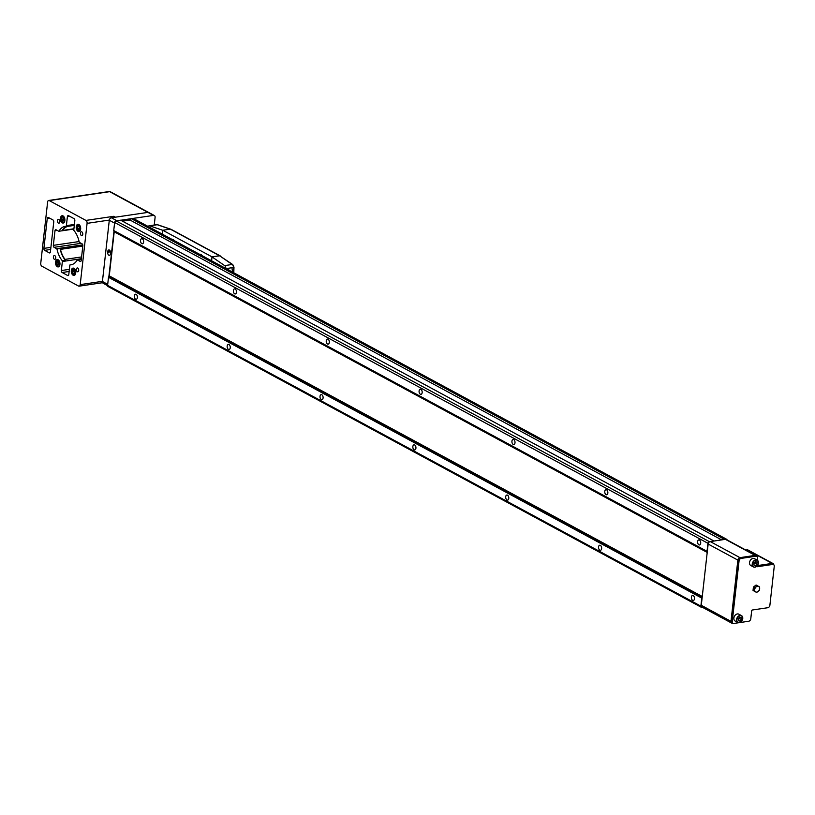 <?xml version="1.0" encoding="UTF-8"?>
<svg xmlns="http://www.w3.org/2000/svg" width="815" height="815" viewBox="0 0 815 815"><rect width="100%" height="100%" fill="white"/><g stroke="black" fill="none" stroke-linecap="round" stroke-linejoin="round"><path stroke-width="1.22" d="M230.238 347.791A2.567 1.528 -98.4 0 0 228.332 344.419A2.567 1.528 -98.4 0 0 227.171 346.141A2.567 1.528 -98.4 0 0 229.076 349.503A2.567 1.528 -98.4 0 0 230.238 347.791M323.076 397.995A2.567 1.528 -98.4 0 0 321.171 394.623A2.567 1.528 -98.4 0 0 320.02 396.335A2.567 1.528 -98.4 0 0 321.925 399.707A2.567 1.528 -98.4 0 0 323.076 397.995M415.925 448.199A2.567 1.528 -98.4 0 0 414.02 444.827A2.567 1.528 -98.4 0 0 412.859 446.538A2.567 1.528 -98.4 0 0 414.774 449.911A2.567 1.528 -98.4 0 0 415.925 448.199M508.774 498.393A2.567 1.528 -98.4 0 0 506.869 495.031A2.567 1.528 -98.4 0 0 505.707 496.743A2.567 1.528 -98.4 0 0 507.613 500.104A2.567 1.528 -98.4 0 0 508.774 498.393M601.623 548.597A2.567 1.528 -98.4 0 0 599.708 545.225A2.567 1.528 -98.4 0 0 598.556 546.936A2.567 1.528 -98.4 0 0 600.461 550.308A2.567 1.528 -98.4 0 0 601.623 548.597M694.462 598.801A2.567 1.528 -98.4 0 0 692.556 595.429A2.567 1.528 -98.4 0 0 691.405 597.14A2.567 1.528 -98.4 0 0 693.31 600.512A2.567 1.528 -98.4 0 0 694.462 598.801M236.462 292.239A2.567 1.528 -98.4 0 0 234.557 288.877A2.567 1.528 -98.4 0 0 233.406 290.588A2.567 1.528 -98.4 0 0 235.311 293.96A2.567 1.528 -98.4 0 0 236.462 292.239M329.311 342.443A2.567 1.528 -98.4 0 0 327.406 339.071A2.567 1.528 -98.4 0 0 326.245 340.792A2.567 1.528 -98.4 0 0 328.15 344.154A2.567 1.528 -98.4 0 0 329.311 342.443M422.16 392.647A2.567 1.528 -98.4 0 0 420.255 389.275A2.567 1.528 -98.4 0 0 419.093 390.986A2.567 1.528 -98.4 0 0 420.998 394.358A2.567 1.528 -98.4 0 0 422.16 392.647M514.999 442.851A2.567 1.528 -98.4 0 0 513.093 439.479A2.567 1.528 -98.4 0 0 511.942 441.19A2.567 1.528 -98.4 0 0 513.847 444.562A2.567 1.528 -98.4 0 0 514.999 442.851M607.847 493.044A2.567 1.528 -98.4 0 0 605.942 489.683A2.567 1.528 -98.4 0 0 604.781 491.394A2.567 1.528 -98.4 0 0 606.696 494.756A2.567 1.528 -98.4 0 0 607.847 493.044M700.696 543.248A2.567 1.528 -98.4 0 0 698.791 539.876A2.567 1.528 -98.4 0 0 697.63 541.588A2.567 1.528 -98.4 0 0 699.535 544.96A2.567 1.528 -98.4 0 0 700.696 543.248M137.389 297.587A2.567 1.528 -98.4 0 0 135.484 294.225A2.567 1.528 -98.4 0 0 134.322 295.937A2.567 1.528 -98.4 0 0 136.227 299.299A2.567 1.528 -98.4 0 0 137.389 297.587M143.623 242.045A2.567 1.528 -98.4 0 0 141.708 238.673A2.567 1.528 -98.4 0 0 140.557 240.384A2.567 1.528 -98.4 0 0 142.462 243.756A2.567 1.528 -98.4 0 0 143.623 242.045M114.64 222.495A1.559 1.141 -61.6 0 1 116.046 220.855L120.63 220.182L713.909 540.966L709.335 541.639A1.559 1.141 118.4 0 0 707.929 543.289L114.64 222.495L113.743 230.543L707.023 551.337A0.774 0.571 118.4 0 0 707.155 551.826L113.866 231.032A0.774 0.571 -61.6 0 1 113.743 230.543M707.929 543.289L707.023 551.337M132.763 218.389L131.246 218.614L724.535 539.398L726.053 539.173L132.763 218.389A1.559 1.141 -61.6 0 1 133.344 218.481L726.623 539.265A1.559 1.141 118.4 0 0 726.053 539.173M701.786 598.098L108.497 277.314A0.774 0.571 -61.6 0 1 108.731 276.764L702.021 597.548A0.774 0.571 118.4 0 0 701.786 598.098L700.88 606.146A1.559 1.141 118.4 0 0 701.949 607.42L702.52 607.338M108.497 277.314L107.59 285.362L700.88 606.146M701.379 607.328L108.089 286.544A1.559 1.141 -61.6 0 1 107.59 285.362M108.731 276.764L109.027 276.428A0.774 0.571 118.4 0 0 109.261 275.877L114.212 231.796A0.774 0.571 118.4 0 0 114.09 231.297L113.866 231.032M122.433 221.15L130.033 220.03L131.246 218.614M727.092 539.917A1.559 1.141 118.4 0 0 726.623 539.265M130.033 220.03L721.621 539.897M738.818 614.174A3.892 2.863 118.4 0 0 737.371 613.94A3.892 2.863 118.4 0 0 734.07 617.128A3.892 2.863 118.4 0 0 735.11 621.02L737.809 622.466A3.892 2.863 -61.6 0 1 736.76 618.585A3.892 2.863 -61.6 0 1 740.061 615.396A3.892 2.863 -61.6 0 1 741.507 615.631A3.892 2.863 -61.6 0 1 742.567 619.471A3.892 2.863 -61.6 0 1 739.317 622.691C742.893 620.816 743.626 618.453 741.507 615.631L738.818 614.174M754.476 558.662A3.892 2.863 118.4 0 0 753.04 558.438A3.892 2.863 118.4 0 0 749.729 561.627A3.892 2.863 118.4 0 0 750.778 565.508L753.468 566.965A3.892 2.863 -61.6 0 1 752.418 563.073A3.892 2.863 -61.6 0 1 755.729 559.885A3.892 2.863 -61.6 0 1 757.166 560.119A3.892 2.863 -61.6 0 1 758.215 564.011A3.892 2.863 -61.6 0 1 754.914 567.199A3.892 2.863 -61.6 0 1 753.468 566.965L754.945 567.209C758.551 565.304 759.295 562.941 757.166 560.119L754.476 558.662M757.502 586.26A3.107 2.282 -61.6 0 1 759.641 588.817A3.107 2.282 -61.6 0 1 756.84 592.108A3.107 2.282 -61.6 0 1 754.69 589.54A3.107 2.282 -61.6 0 1 757.502 586.26M756.626 592.464L759.295 590.417L759.672 587.034L757.38 585.71L756.086 585.017L753.417 587.065L753.04 590.447L756.626 592.464L753.04 590.447M739.908 622.548L748.669 621.254A2.333 1.712 118.4 0 0 750.778 618.789L751.664 610.822A0.774 0.571 -61.6 0 1 752.367 609.997L767.781 607.725A2.333 1.712 118.4 0 0 769.89 605.26L774.25 566.374A2.333 1.712 118.4 0 0 773.506 564.591A2.333 1.712 118.4 0 0 772.64 564.449L757.216 566.731A0.774 0.571 -61.6 0 1 756.707 566.374M757.339 560.221L757.573 558.122A2.333 1.712 118.4 0 0 756.829 556.339A2.333 1.712 118.4 0 0 755.963 556.207L741.171 558.387A2.333 1.712 118.4 0 0 739.062 560.852L732.257 621.519A2.333 1.712 118.4 0 0 733.011 623.302A2.333 1.712 118.4 0 0 733.867 623.444L738.675 622.731M757.38 585.71L754.721 587.768L753.417 587.065M754.721 587.768L754.333 591.14M773.812 564.826A2.333 1.712 118.4 0 0 773.058 563.552A2.333 1.712 118.4 0 0 772.192 563.409L757.441 565.59M756.605 556.217A2.333 1.712 118.4 0 0 755.994 555.545A2.333 1.712 118.4 0 0 755.128 555.402L739.959 557.643A2.333 1.712 118.4 0 0 737.86 560.109L730.994 621.356A2.333 1.712 118.4 0 0 731.738 623.139A2.333 1.712 118.4 0 0 732.604 623.281L732.889 623.231M772.64 564.449L771.713 563.949L756.972 566.13M771.713 563.949A2.333 1.712 -61.6 0 1 772.579 564.092L773.506 564.591M733.011 623.302L732.074 622.803A2.333 1.712 -61.6 0 1 731.33 621.02L732.257 621.519M739.062 560.852L738.135 560.353L731.33 621.02M738.135 560.353A2.333 1.712 -61.6 0 1 740.244 557.888L741.171 558.387M755.963 556.207L755.036 555.698L740.244 557.888M755.036 555.698A2.333 1.712 -61.6 0 1 755.902 555.84L756.829 556.339M731.738 623.139L702.021 607.073A2.333 1.712 -61.6 0 1 701.277 605.29L730.994 621.356M737.86 560.109L708.154 544.043L701.277 605.29M708.154 544.043A2.333 1.712 -61.6 0 1 710.252 541.578L739.959 557.643M755.128 555.402L725.421 539.336L710.252 541.578M725.421 539.336A2.333 1.712 -61.6 0 1 726.287 539.479L755.994 555.545M745.837 550.043L747.131 549.86A2.333 1.712 -61.6 0 1 747.997 549.993L773.058 563.552M753.783 564.958L755.261 565.692L756.891 564.326L757.043 562.238L755.566 561.494L753.936 562.859L753.783 564.958M741.202 617.454L739.562 617.108L738.105 618.758L738.288 620.745L739.939 621.091L741.395 619.441L741.202 617.454M753.783 564.897L755.261 565.692M753.824 564.337L755.036 563.328L755.138 561.851M755.036 563.328L756.891 564.326M738.217 619.94L739.541 618.432L739.429 617.261M739.541 618.432L741.395 619.441M738.237 620.164L739.939 621.091M154.239 225.032L155.105 217.32A2.333 1.712 118.4 0 0 154.361 215.537A2.333 1.712 118.4 0 0 153.495 215.394L133.14 218.4M153.495 215.394L147.922 212.389A2.333 1.712 -61.6 0 1 148.788 212.521A2.333 1.712 118.4 0 0 147.922 212.389L111.4 217.778L116.861 220.733M131.174 218.695L120.732 220.233M107.753 251.509L107.672 252.243A2.333 1.386 -98.4 0 0 109.404 255.299A2.333 1.386 -98.4 0 0 110.463 253.75L110.545 253.017A2.333 1.386 -98.4 0 0 108.802 249.95A2.333 1.386 -98.4 0 0 107.753 251.509L110.259 251.142M114.579 223.106L109.291 220.244L102.425 281.491L107.702 284.353M113.978 231.165L108.884 276.591M107.59 285.668L103.169 283.274A2.333 1.712 -61.6 0 1 102.425 281.491M109.291 220.244A2.333 1.712 -61.6 0 1 111.4 217.778M228.312 269.826L229.412 268.104L231.878 267.687M172.026 239.396A2.649 1.569 81.6 0 1 172.413 239.253A2.649 1.569 81.6 0 1 174.013 240.466M199.889 254.463A2.649 1.569 81.6 0 1 200.276 254.311A2.649 1.569 81.6 0 1 201.865 255.533M170.274 229.147L157.234 224.716L149.654 225.826L162.776 230.288M149.654 225.826A2.72 1.62 -98.4 0 0 149.165 225.786A2.72 1.62 -98.4 0 0 148.249 226.539M220.376 256.042A1.559 1.141 118.4 0 0 219.541 255.737L170.335 229.137L162.786 230.248L162.348 234.16M170.335 229.137A1.559 1.141 -61.6 0 1 170.916 229.229L220.121 255.829M225.857 268.502A2.72 1.62 -98.4 0 0 224.634 265.598L212.043 256.919L211.605 260.8M233.273 272.516L233.447 267.514A2.72 1.62 -98.4 0 0 232.224 264.478L219.632 255.798L212.043 256.919M219.632 255.798L232.784 264.59A1.365 0.958 124.6 0 0 232.224 264.478L224.634 265.598M219.541 255.737L211.992 256.857L211.554 260.769M211.992 256.857L162.786 230.248M232.499 272.098L231.959 267.728L233.701 267.065M76.243 226.733A3.698 2.201 -98.4 0 0 78.984 231.582A3.698 2.201 -98.4 0 0 80.654 229.117A3.698 2.201 -98.4 0 0 77.904 224.268A3.698 2.201 -98.4 0 0 76.243 226.733M55.532 262.053A3.698 2.201 -98.4 0 0 58.283 266.902A3.698 2.201 -98.4 0 0 59.943 264.437A3.698 2.201 -98.4 0 0 57.203 259.588A3.698 2.201 -98.4 0 0 55.532 262.053M60.453 218.196A3.698 2.201 -98.4 0 0 63.203 223.045A3.698 2.201 -98.4 0 0 64.864 220.58A3.698 2.201 -98.4 0 0 62.123 215.731A3.698 2.201 -98.4 0 0 60.453 218.196M71.323 270.58A3.698 2.201 -98.4 0 0 74.063 275.429A3.698 2.201 -98.4 0 0 75.734 272.964A3.698 2.201 -98.4 0 0 72.983 268.115A3.698 2.201 -98.4 0 0 71.323 270.58M53.413 256.827A1.946 1.151 -98.4 0 0 54.86 259.384A1.946 1.151 -98.4 0 0 55.736 258.09A1.946 1.151 -98.4 0 0 54.289 255.533A1.946 1.151 -98.4 0 0 53.413 256.827M80.451 233.08A1.946 1.151 -98.4 0 0 81.897 235.627A1.946 1.151 -98.4 0 0 82.773 234.333A1.946 1.151 -98.4 0 0 81.327 231.776A1.946 1.151 -98.4 0 0 80.451 233.08M76.396 269.256A1.946 1.151 -98.4 0 0 77.833 271.803A1.946 1.151 -98.4 0 0 78.709 270.509A1.946 1.151 -98.4 0 0 77.272 267.962A1.946 1.151 -98.4 0 0 76.396 269.256M57.468 220.651A1.946 1.151 -98.4 0 0 58.914 223.208A1.946 1.151 -98.4 0 0 59.79 221.904A1.946 1.151 -98.4 0 0 58.344 219.357A1.946 1.151 -98.4 0 0 57.468 220.651M65.037 259.384A19.061 11.329 81.6 0 1 60.473 249.359A1.559 0.927 81.6 0 0 60.045 248.473L56.948 248.932A19.458 11.563 -98.4 0 0 62.337 260.769L65.434 260.311A1.559 0.927 81.6 0 0 65.037 259.384L81.592 256.939M62.592 230.441A19.061 11.329 81.6 0 1 68.409 226.264A19.061 11.329 81.6 0 1 68.755 226.224A1.559 0.927 81.6 0 1 68.755 226.224A1.559 0.927 81.6 0 0 69.306 225.806L66.209 226.264A19.458 11.563 -98.4 0 0 65.251 226.336A19.458 11.563 -98.4 0 0 58.925 231.246L62.022 230.788A1.559 0.927 81.6 0 0 62.123 230.788A1.559 0.927 81.6 0 0 62.592 230.441L73.921 228.77M48.676 200.47A2.333 1.386 -98.4 0 0 47.616 202.028L40.75 263.276A2.333 1.386 -98.4 0 0 41.901 266.23L78.566 286.055A2.333 1.386 -98.4 0 0 79.157 286.167A2.333 1.386 -98.4 0 0 80.206 284.618L87.083 223.361A2.333 1.386 -98.4 0 0 85.932 220.417L49.257 200.592A2.333 1.386 -98.4 0 0 48.676 200.47L109.037 191.556A2.333 1.386 81.6 0 1 109.628 191.678L147.922 212.389L115.424 217.187L113.794 216.301A2.333 1.386 81.6 0 1 114.63 217.299M81.306 259.445L77.557 259.995L80.104 261.381A1.559 0.927 81.6 0 0 80.502 261.462A1.559 0.927 81.6 0 0 81.205 260.423L82.845 245.804A1.559 0.927 81.6 0 0 82.071 243.838L79.524 242.463A1.559 0.927 -98.4 0 1 79.238 242.228A19.458 11.563 -98.4 0 0 73.849 230.39A1.559 0.927 -98.4 0 1 73.819 229.657L74.827 220.621A1.559 0.927 81.6 0 0 74.063 218.654L68.501 215.639A1.559 0.927 81.6 0 0 68.103 215.567A1.559 0.927 81.6 0 0 67.4 216.607L66.392 225.633L74.399 224.451M77.557 259.995A1.559 0.927 -98.4 0 0 77.262 259.914L80.349 259.455A1.559 0.927 81.6 0 0 80.257 259.465A1.559 0.927 81.6 0 0 80.165 259.486M71.873 264.62L69.978 264.906A19.458 11.563 -98.4 0 0 70.936 264.824A19.458 11.563 -98.4 0 0 77.262 259.914M69.978 264.906A1.559 0.927 -98.4 0 0 69.795 265.527L68.786 274.563A1.559 0.927 81.6 0 1 68.083 275.602A1.559 0.927 81.6 0 1 67.686 275.521L68.429 275.409M69.132 271.477L62.123 272.505L67.686 275.521M62.123 272.505A1.559 0.927 81.6 0 1 61.349 270.539L69.367 269.358M81.388 258.701L62.368 261.513L61.349 270.539M62.368 261.513A1.559 0.927 -98.4 0 0 62.337 260.769M56.948 248.932A1.559 0.927 -98.4 0 0 56.663 248.707L82.763 244.857M81.143 243.328L54.106 247.322L56.663 248.707M54.106 247.322A1.559 0.927 81.6 0 1 53.342 245.356L79.096 241.556M57.244 230.411L54.982 230.747L53.342 245.356M54.982 230.747A1.559 0.927 81.6 0 1 55.685 229.708A1.559 0.927 81.6 0 1 56.082 229.779L58.629 231.165A1.559 0.927 -98.4 0 0 58.925 231.246M66.209 226.264A1.559 0.927 -98.4 0 0 66.392 225.633M48.35 217.462A1.559 0.927 -98.4 0 0 47.963 217.381A1.559 0.927 -98.4 0 0 47.26 218.42L43.898 248.392A1.559 0.927 -98.4 0 0 44.662 250.358L49.307 252.864A1.559 0.927 -98.4 0 0 49.695 252.945A1.559 0.927 -98.4 0 0 50.398 251.906L53.759 221.935A1.559 0.927 -98.4 0 0 52.995 219.979L48.35 217.462M60.045 248.473A19.458 11.563 -98.4 0 0 65.434 260.311M67.411 226.081A19.458 11.563 -98.4 0 0 62.022 230.788M62.419 221.038L63.458 220.794L63.702 219.133L62.908 217.727L61.858 217.982L61.624 219.643L62.419 221.038M74.012 270.325L72.932 270.152L72.443 271.599L73.034 273.229L74.124 273.402L74.613 271.955L74.012 270.325M74.246 273.045L73.034 273.229M74.338 271.201L74.573 272.078M74.297 271.324L72.443 271.599M63.55 218.868L63.631 219.632M63.478 219.367L61.624 219.643M62.959 217.819L61.858 217.982M58.741 264.192L58.609 262.41L57.61 261.462L56.744 262.298L56.867 264.08L57.875 265.028L58.741 264.192M77.527 226.733L77.476 228.485L78.393 229.667L79.361 229.107L79.412 227.354L78.495 226.173L77.527 226.733L78.79 226.55M58.711 263.805L56.867 264.08M58.262 262.073L56.744 262.298M79.361 227.293L79.34 228.21L77.476 228.485M116.046 220.855L709.335 541.639M114.09 231.297L707.257 552.02M109.261 275.877L702.265 596.509M707.206 552.427L114.212 231.796M702.194 597.15L109.027 276.428M755.016 567.108A3.739 2.74 118.4 0 0 758.388 563.155A3.739 2.74 118.4 0 0 755.811 560.088A3.739 2.74 118.4 0 0 752.439 564.031A3.739 2.74 118.4 0 0 755.016 567.108M739.358 622.609A3.739 2.74 118.4 0 0 742.72 618.656A3.739 2.74 118.4 0 0 740.142 615.59A3.739 2.74 118.4 0 0 736.78 619.543A3.739 2.74 118.4 0 0 739.358 622.609M772.192 563.409L747.131 549.86M739.246 622.701A3.892 2.863 -61.6 0 1 737.809 622.466L739.286 622.711M110.483 251.825L107.672 252.243M229.412 268.104L226.04 268.604M170.508 229.127L157.631 224.746A1.365 1.049 -71.2 0 0 157.234 224.716A2.72 1.62 -98.4 0 0 156.755 224.665L157.631 224.746A1.365 1.049 -71.2 0 1 157.967 224.96M76.783 225.969A3.311 1.966 81.6 0 1 78.087 224.634A3.311 1.966 81.6 0 1 80.542 228.974A3.311 1.966 81.6 0 1 79.055 231.175A3.311 1.966 81.6 0 1 77.425 230.268M80.328 228.934A3.148 1.875 -98.4 0 0 78.78 224.96A3.148 1.875 -98.4 0 0 76.569 226.906A3.148 1.875 -98.4 0 0 78.108 230.879A3.148 1.875 -98.4 0 0 80.328 228.934M56.082 261.289A3.311 1.966 81.6 0 1 57.386 259.954A3.311 1.966 81.6 0 1 59.841 264.294A3.311 1.966 81.6 0 1 58.344 266.495A3.311 1.966 81.6 0 1 56.714 265.588M59.617 264.254A3.148 1.875 -98.4 0 0 58.069 260.28A3.148 1.875 -98.4 0 0 55.858 262.226A3.148 1.875 -98.4 0 0 57.407 266.199A3.148 1.875 -98.4 0 0 59.617 264.254M61.003 217.432A3.311 1.966 81.6 0 1 62.297 216.097A3.311 1.966 81.6 0 1 64.762 220.437A3.311 1.966 81.6 0 1 63.264 222.638A3.311 1.966 81.6 0 1 61.634 221.741M64.538 220.407A3.148 1.875 -98.4 0 0 62.989 216.423A3.148 1.875 -98.4 0 0 60.779 218.369A3.148 1.875 -98.4 0 0 62.327 222.342A3.148 1.875 -98.4 0 0 64.538 220.407M71.863 269.826A3.311 1.966 81.6 0 1 73.167 268.481A3.311 1.966 81.6 0 1 75.622 272.821A3.311 1.966 81.6 0 1 74.134 275.032A3.311 1.966 81.6 0 1 72.504 274.125M75.408 272.791A3.148 1.875 -98.4 0 0 73.859 268.818A3.148 1.875 -98.4 0 0 71.649 270.763A3.148 1.875 -98.4 0 0 73.197 274.737A3.148 1.875 -98.4 0 0 75.408 272.791M82.814 246.069L60.473 249.359M68.786 226.213L74.297 225.398L68.817 226.213M154.361 215.537L110.494 191.82A2.333 1.712 -61.6 0 0 109.628 191.678L49.257 200.592M85.932 220.417L113.794 216.301M80.206 284.618L102.435 281.338M109.312 220.081L87.083 223.361M49.511 218.094L47.26 218.42M50.051 252.752L49.307 252.864M50.673 249.472L44.662 250.358M50.907 247.353L43.898 248.392M69.652 216.27L67.4 216.607M80.104 261.381L80.848 261.269M232.784 264.59L233.976 267.269L233.793 272.791M149.165 225.786L156.755 224.665M78.933 224.502L76.529 226.865L79.055 231.175L79.901 231.053M58.232 259.822L55.828 262.186L58.344 266.495L59.2 266.373M63.152 215.975L62.297 216.097L60.748 218.339L63.264 222.638L64.11 222.515M74.012 268.359L71.618 270.723L74.134 275.032L74.98 274.899M110.494 191.82A2.333 2.333 0 0 0 109.037 191.556M102.619 282.703L79.157 286.167M73.89 229.046L62.123 230.788M81.327 259.302L80.257 259.465"/></g></svg>
